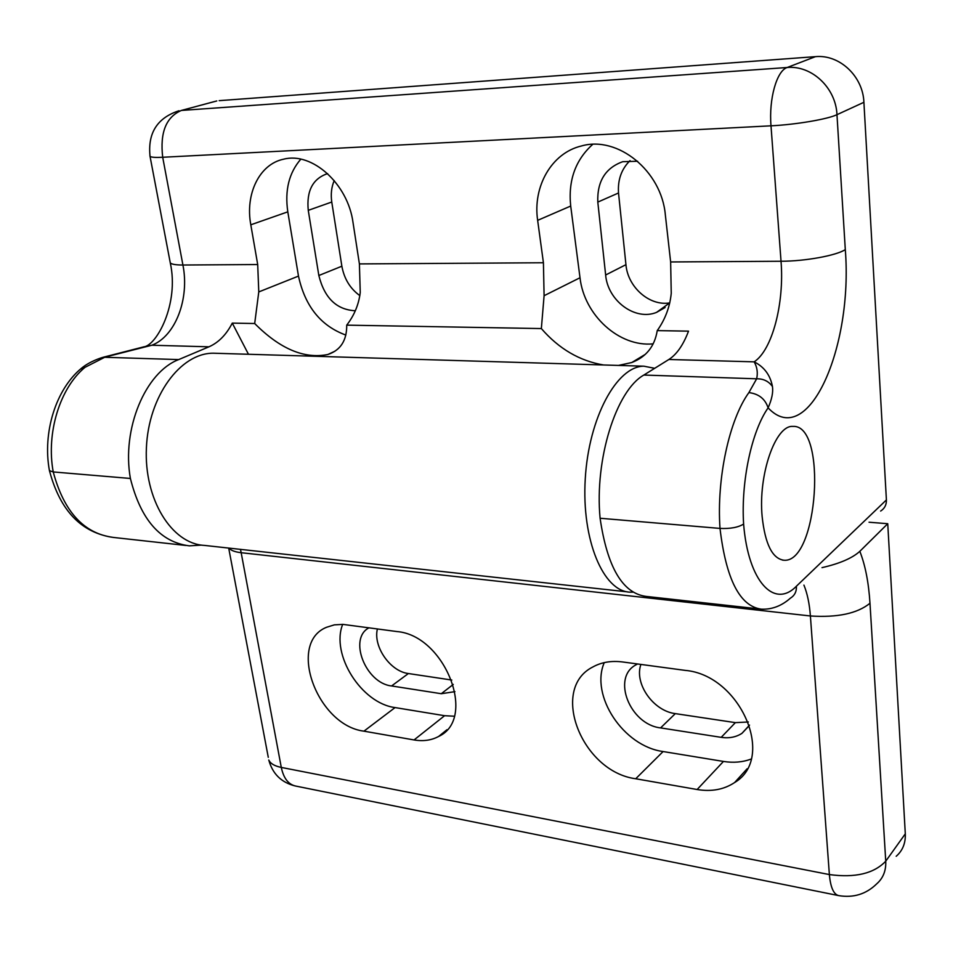 <?xml version="1.0" encoding="UTF-8"?>
<svg xmlns="http://www.w3.org/2000/svg" width="953" height="953" viewBox="0 0 953 953"><rect width="100%" height="100%" fill="white"/><g stroke="black" fill="none" stroke-linecap="round" stroke-linejoin="round"><path stroke-width="1.43" d="M653.21 343.854C619.212 347.261 584.177 315.24 580.008 277.752L570.704 206.051C568.059 180.546 575.398 159.985 592.718 144.368M170.051 261.718L170.277 262.861C171.54 264.303 175.757 265.017 182.916 265.017L257.703 264.541L250.806 224.801C245.028 194.043 259.383 164.071 283.684 159.175C312.179 151.67 347.94 183.929 353.015 222.502L359.4 263.91L360.246 292.416C358.828 304.388 354.325 315.3 346.725 325.14L541.352 328.571L544.092 295.704L543.424 262.754L537.647 220.346C532.608 186.621 551.525 153.016 581.39 145.988C617.663 135.397 661.596 170.897 665.349 214.949L670.638 261.956L671.246 293.31C669.876 306.949 665.194 319.386 657.236 330.608L688.519 331.156C683.313 344.926 676.773 354.373 668.875 359.484L754.145 361.842C764.175 366.881 770.286 375.101 772.454 386.501C773.288 392.255 771.847 399.378 768.106 407.86C765.223 398.95 758.814 393.851 748.891 392.588L756.646 378.806C758.004 372.742 757.17 367.084 754.145 361.842C772.252 350.156 784.462 303.34 781.031 261.253L771.001 125.82L162.701 157.269L182.916 265.017C189.683 298.694 175.495 336.218 151.861 345.236L104.997 357.125L84.996 367.346C59.956 387.907 45.994 432.996 53.237 471.938C63.946 511.868 84.043 533.704 113.538 537.456C81.422 532.906 60.063 510.677 49.473 470.758M300.814 159.175C288.997 172.791 284.661 190.338 287.806 211.84L298.48 276.096C305.043 306.318 320.839 325.962 345.856 335.063M630.04 160.604C621.463 169.062 617.627 179.843 618.521 192.982L597.805 202.096L605.643 275C607.692 300.719 635.139 321.137 656.534 312.393L669.816 302.816M618.521 192.982L625.942 264.672C627.789 287.222 649.589 306.389 669.756 302.887M762.15 516.621C758.088 474.808 775.492 424.978 792.741 426.42C827.549 423.585 818.127 563.461 783.902 560.233C772.371 558.661 765.116 544.127 762.15 516.621M257.703 264.541L258.775 291.928L254.689 323.52L232.282 323.115C226.314 334.694 218.535 342.592 208.969 346.809L178.699 359.579C145.392 372.206 121.543 429.041 130.394 478.466L53.237 471.938L49.449 470.663M214.091 101.661L181.427 110.429L787.142 67.508L815.446 56.656C839.486 54.25 862.989 76.228 863.906 102.293L836.972 114.682L845.299 249.615C853.197 347.905 808.001 450.424 768.106 407.86C751.667 431.209 740.91 481.348 743.614 524.067C738.146 527.438 730.272 528.891 720.003 528.415L600.092 518.253C594.458 459.263 616.222 390.444 643.847 375.053L668.875 359.484M346.725 325.14C346.856 340.447 340.578 350.227 327.903 354.48C304.4 359.257 279.991 348.941 254.689 323.52M541.352 328.571C558.958 348.858 579.722 360.996 603.63 364.987M618.437 365.428L631.756 362.533C646.205 356.97 654.699 346.332 657.236 330.608M600.092 518.253C607.275 567.249 622.595 593.29 646.027 596.399L758.707 608.872M201.488 545.104L189.325 545.855C160.402 542.15 140.758 519.695 130.394 478.466M359.853 295.633C350.18 288.64 344.188 278.836 341.865 266.209L331.763 202.024C330.643 194.198 331.465 187.05 334.217 180.57M331.763 202.024L308.26 210.351L318.838 275.512C324.473 298.063 336.635 309.808 355.314 310.749M327.629 173.649L327.224 173.732C312.703 178.795 306.389 191.005 308.26 210.351M815.446 56.656L219.178 100.649M743.614 524.067C748.224 581.878 774.396 609.027 796.422 586.19L886.409 499.932L863.906 102.293M886.409 499.932C886.528 504.852 884.598 508.557 880.632 511.058M149.895 155.625L170.277 262.861C179.39 304.031 156.387 345.891 143.593 346.88L151.861 345.236L208.969 346.809M637.605 161.248L622.702 161.7C605.346 168.002 597.054 181.463 597.805 202.096M772.454 386.501C768.618 381.212 763.341 378.651 756.646 378.806L643.847 375.053M80.528 369.061L84.996 367.346M103.317 357.244L178.699 359.579M232.282 323.115L248.459 354.266M896.201 856.282C902.634 850.648 905.672 843.155 905.302 833.827L887.743 523.709L869.041 522.232M451.805 680.049L408.396 673.533C390.253 671.448 372.933 646.479 377.412 628.92M748.391 721.981L735.359 722.636L675.32 713.618C653.234 710.986 634.031 683.504 640.904 664.42M637.581 663.979L636.044 664.801C611.385 677.523 629.885 724.53 660.584 727.901L721.195 737.348C729.128 738.515 736.061 737.169 741.982 733.322L749.511 725.102M369.037 627.789C348.083 638.462 365.642 683.265 391.588 685.957L441.275 693.713L454.938 691.652M216.998 353.325L213.305 353.206C180.462 352.967 148.513 396.245 146.405 447.815C143.903 499.36 171.731 543.782 204.276 545.39L627.419 591.861M632.995 592.158L630.183 592.17C603.404 591.61 581.509 540.196 585.249 479.025C588.668 417.855 616.817 366.166 643.847 366.19L654.699 368.311M822.01 567.643C839.712 563.592 852.316 558.16 859.832 551.322L887.743 523.709M635.722 778.756L697.12 789.513C711.486 791.907 723.994 789.572 734.632 782.532C776.266 758.088 740.171 674.986 685.207 670.388L622.559 661.954C611.361 660.536 601.462 662.204 592.873 666.957C549.285 688.745 581.783 771.727 635.722 778.756L663.097 751.536L723.458 761.435C733.381 763.019 742.59 762.233 751.095 759.064M604.262 662.621C589.943 695.642 623.405 746.259 663.097 751.536M414.055 739.945L363.927 731.165C317.254 725.388 286.96 643.192 326.522 627.288L334.348 624.858L343.009 624.394L396.924 631.553C444.896 635.294 477.501 718.884 438.606 736.466C431.411 740.338 423.227 741.505 414.055 739.945L444.598 715.703L454.236 716.215M342.675 624.37C330.62 654.497 361.366 703.29 395.066 707.579L444.598 715.703M537.647 220.346L570.704 206.051M250.806 224.801L287.806 211.84M625.942 264.672L605.643 275M670.638 261.956L781.031 261.253C805.082 261.253 836.329 255.559 845.299 249.615M359.4 263.91L543.424 262.754M258.775 291.928L298.48 276.096M544.092 295.704L580.008 277.752M796.422 586.19C796.66 591.551 794.671 595.518 790.454 598.115C781.639 605.929 771.942 609.61 761.364 609.17C739.873 606.275 726.091 579.353 720.003 528.415C716.501 478.477 729.307 419.511 748.891 392.588M341.865 266.209L318.838 275.512M179.021 110.739C157.245 117.85 147.584 133.075 150.05 156.399C151.241 157.328 155.458 157.626 162.701 157.269C159.842 132.574 166.084 116.969 181.427 110.429L216.784 100.958M787.142 67.508C776.683 70.832 768.761 98.981 771.001 125.82C795.588 124.652 827.68 119.22 836.972 114.682C835.888 87.843 811.718 65.126 787.142 67.508M675.32 713.618L660.584 727.901M859.832 551.322C865.3 565.26 868.683 582.569 869.982 603.249L885.742 861.19C873.961 873.579 855.175 878.047 829.372 874.568C830.528 887.434 833.661 894.462 838.759 895.629C853.507 898.048 866.122 894.152 876.593 883.955C883.109 878.285 886.159 870.697 885.742 861.19L905.302 833.827M441.275 693.713L453.271 684.421M391.588 685.957L408.396 673.533M735.359 722.636L721.195 737.348M869.982 603.249C857.366 613.494 837.508 617.735 810.395 615.972C809.478 603.737 807.322 593.445 803.927 585.106M810.395 615.972L241.169 552.704L281.29 767.427L829.372 874.568L810.395 615.972M240.478 549.369L241.169 552.704C234.903 551.966 230.852 550.441 229.018 548.106M838.235 895.522L295.644 786.046C288.378 784.462 283.589 778.256 281.29 767.427C274.535 766.033 270.366 763.556 268.782 760.006C272.522 773.765 281.23 782.401 294.942 785.903M268.281 757.337L228.696 548.082M723.458 761.435L697.12 789.513M363.927 731.165L395.066 707.579M665.111 307.509L656.534 312.393M782.484 560.102L783.902 560.233M327.903 354.48L334.932 351.216M631.756 362.533L645.276 354.373M185.752 545.45L113.538 537.456M49.413 470.532C42.408 432.579 55.846 389.11 81.636 368.12C89.796 361.378 101.185 357.732 103.877 357.077L143.724 346.856M213.305 353.206L643.847 366.19M749.153 725.733L741.982 733.322M747.116 768.785L734.632 782.532M446.957 729.724L438.606 736.466"/></g></svg>
